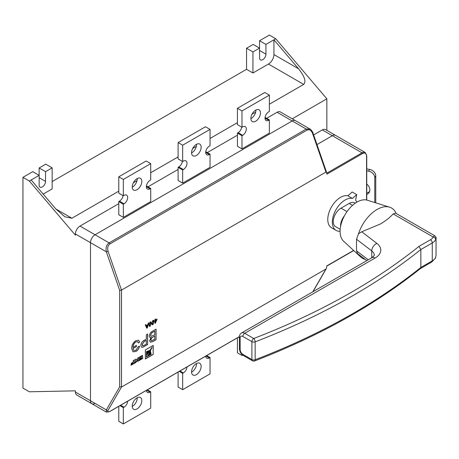 <?xml version="1.0" encoding="UTF-8"?>
<svg xmlns="http://www.w3.org/2000/svg" width="459" height="459" viewBox="0 0 459 459"><rect width="100%" height="100%" fill="white"/><g stroke="black" fill="none" stroke-linecap="round" stroke-linejoin="round"><path stroke-width="0.69" d="M265.939 44.42L265.939 54.168A4.515 2.611 -60 0 1 262.749 59.704A4.515 2.611 -60 0 1 260.488 59.928A4.515 2.611 -60 0 1 259.553 57.857L259.553 48.109L252.938 51.93L246.546 48.241L253.161 44.42L259.553 48.109L259.553 40.731L269.364 35.068L275.75 38.757L265.939 44.42L259.553 40.731M45.539 171.672L39.147 167.983L45.768 164.161L52.154 167.851L45.539 171.672L45.539 181.42A4.515 2.611 -60 0 1 42.343 186.951A4.515 2.611 -60 0 1 40.082 187.174A4.515 2.611 -60 0 1 39.147 185.109L39.147 175.361L31.166 179.968L55.837 208.965L71.885 218.232L118.778 191.162M196.354 363.597A6.776 3.913 -60 0 1 199.74 363.264A6.776 3.913 -60 0 1 200.778 368.692A6.776 3.913 -60 0 1 196.354 374.664A6.776 3.913 -60 0 1 192.964 375.003A6.776 3.913 -60 0 1 191.925 369.57A6.776 3.913 -60 0 1 196.354 363.597M196.572 363.476A6.776 3.913 -60 0 1 191.787 372.031A6.776 3.913 -60 0 1 191.564 372.151M137.029 397.85A6.776 3.913 -60 0 1 140.42 397.511A6.776 3.913 -60 0 1 141.458 402.945A6.776 3.913 -60 0 1 137.029 408.912A6.776 3.913 -60 0 1 133.644 409.25A6.776 3.913 -60 0 1 132.605 403.822A6.776 3.913 -60 0 1 137.029 397.85M137.252 397.724A6.776 3.913 -60 0 1 132.467 406.278A6.776 3.913 -60 0 1 132.244 406.404M137.029 178.654A6.776 3.913 -60 0 1 140.42 178.316A6.776 3.913 -60 0 1 141.458 183.743A6.776 3.913 -60 0 1 137.029 189.716A6.776 3.913 -60 0 1 133.644 190.055A6.776 3.913 -60 0 1 132.605 184.621A6.776 3.913 -60 0 1 137.029 178.654M137.252 178.528A6.776 3.913 -60 0 1 132.467 187.083A6.776 3.913 -60 0 1 132.244 187.203M196.354 144.401A6.776 3.913 -60 0 1 199.74 144.069A6.776 3.913 -60 0 1 200.778 149.496A6.776 3.913 -60 0 1 196.354 155.469A6.776 3.913 -60 0 1 192.964 155.802A6.776 3.913 -60 0 1 191.925 150.374A6.776 3.913 -60 0 1 196.354 144.401M196.572 144.281A6.776 3.913 -60 0 1 191.787 152.836A6.776 3.913 -60 0 1 191.564 152.956M255.674 110.154A6.776 3.913 -60 0 1 259.06 109.816A6.776 3.913 -60 0 1 260.098 115.249A6.776 3.913 -60 0 1 255.674 121.216A6.776 3.913 -60 0 1 252.284 121.555A6.776 3.913 -60 0 1 251.245 116.127A6.776 3.913 -60 0 1 255.674 110.154M255.898 110.028A6.776 3.913 -60 0 1 251.113 118.583A6.776 3.913 -60 0 1 250.889 118.709M366.557 200.015L366.557 155.997A5.806 3.351 120 0 0 362.455 153.622L326.86 174.173L326.676 172.59L325.947 172.068L312.51 133.276C311.179 130.23 309.349 129.18 307.037 130.115L109.902 243.924C107.819 245.531 107.211 247.992 108.077 251.302A1.291 0.333 160.9 0 1 106.35 251.83C105.536 247.849 106.454 244.865 109.087 242.874L306.216 129.059L292.176 120.958A6.455 3.724 -60 0 1 295.407 120.637A6.455 3.724 120 0 0 292.176 120.958L95.047 234.767A6.455 3.724 120 0 0 90.486 242.673L75.425 233.975L75.425 235.192L29.336 181.024L22.95 177.335L22.95 388.102L29.336 391.791L75.425 390.839L75.425 392.055L90.486 400.747A6.455 3.724 120 0 0 91.823 403.702A6.455 3.724 120 0 0 95.047 403.381M108.077 251.302L121.515 290.094L119.69 290.34L106.35 251.83L90.486 242.673A6.455 3.724 -60 0 1 95.047 234.767L292.176 120.958L277.121 112.26L266.627 118.319M237.423 135.181L207.302 152.572M178.098 169.428L147.982 186.819M118.778 203.681L79.992 226.075L109.087 242.874A1.291 0.746 -120 0 1 109.902 243.924M269.364 133.076L241.985 148.882L241.985 135.709L242.668 135.313A5.164 2.983 120 0 0 246.041 130.763A5.164 2.983 120 0 0 245.249 126.627A5.164 2.983 120 0 0 242.668 126.885L241.985 127.281L241.985 110.946L269.364 95.139L269.364 111.468L268.681 111.864A5.164 2.983 120 0 0 265.308 116.414A5.164 2.983 120 0 0 266.1 120.551A5.164 2.983 120 0 0 268.681 120.298L269.364 119.902L269.364 133.076M241.704 127.114A5.164 2.983 120 0 1 238.106 132.68L237.423 133.076L237.423 146.249L241.985 148.882M210.044 167.323L182.665 183.13L182.665 169.956L183.348 169.56A5.164 2.983 120 0 0 186.721 165.011A5.164 2.983 120 0 0 185.929 160.874A5.164 2.983 120 0 0 183.348 161.132L182.665 161.528L182.665 145.193L210.044 129.386L210.044 145.721L209.356 146.117A5.164 2.983 120 0 0 205.982 150.667A5.164 2.983 120 0 0 206.774 154.803A5.164 2.983 120 0 0 209.356 154.545L210.044 154.149L210.044 167.323M182.378 161.361A5.164 2.983 120 0 1 178.786 166.927L178.098 167.323L178.098 180.496L182.665 183.13M150.718 201.57L123.339 217.382L123.339 204.209L124.028 203.813A5.164 2.983 120 0 0 127.395 199.263A5.164 2.983 120 0 0 126.604 195.127A5.164 2.983 120 0 0 124.028 195.379L123.339 195.775L123.339 179.44L150.718 163.633L150.718 179.968L150.036 180.364A5.164 2.983 120 0 0 146.662 184.914A5.164 2.983 120 0 0 147.454 189.051A5.164 2.983 120 0 0 150.036 188.792L150.718 188.402L150.718 201.57M123.058 195.614A5.164 2.983 120 0 1 119.46 201.18L118.778 201.57L118.778 214.743L123.339 217.382M292.245 118.812L326.86 98.823L275.75 38.757M313.629 134.917L322.298 129.914A6.455 3.724 -60 0 1 325.523 129.593L335.563 135.388A6.455 3.724 120 0 0 332.333 135.709L316.974 144.579L332.333 135.709A6.455 3.724 -60 0 1 335.563 135.388L365.221 152.514A6.455 3.724 -60 0 0 361.996 152.836L322.298 129.914M326.86 130.367L326.86 98.823M268.452 64.048A7.746 4.47 120 0 0 273.925 54.564L273.925 39.813L298.597 68.81C304.627 76.504 306.325 81.702 303.697 84.399L268.452 64.048L252.938 73.004L246.546 69.32L52.154 181.552M133.362 182.739L137.023 180.628M150.718 172.722L178.098 156.915M192.682 148.492L196.349 146.375M210.044 138.469L237.423 122.662M252.008 114.245L255.669 112.128M269.364 104.222L303.697 84.399M71.885 218.232L64.92 216.832L55.837 208.965M29.336 181.024L31.166 179.968M39.147 167.983L39.147 175.361L32.761 171.672L22.95 177.335M246.546 69.32L246.546 48.241M312.78 291.826L325.947 269.02L121.515 387.046L108.077 410.323A1.291 0.998 -150 0 1 106.35 409.904L106.396 412.113L91.823 403.702A6.455 3.724 -60 0 1 90.486 400.747L90.486 242.673L90.486 400.747L106.35 409.904L119.69 386.799L119.69 290.34M52.154 167.851L52.154 188.924L43.192 194.105M252.938 73.004L252.938 51.93M91.823 403.702L76.762 395.004A6.455 3.724 -60 0 1 75.425 392.055M75.425 233.975A6.455 3.724 -60 0 1 79.992 226.075M277.121 112.26A6.455 3.724 -60 0 1 280.346 111.944L309.98 129.048L306.216 129.059A1.291 0.746 -120 0 1 307.037 130.115M241.985 127.281L237.423 124.641L237.423 108.307L264.803 92.5L269.364 95.139M237.423 133.076L241.985 135.709M237.423 108.307L241.985 110.946M265.084 117.429L269.364 119.902M182.665 161.528L178.098 158.894L178.098 142.56L205.477 126.753L210.044 129.386M178.098 167.323L182.665 169.956M178.098 142.56L182.665 145.193M205.764 151.677L210.044 154.149M123.339 195.775L118.778 193.141L118.778 176.807L146.157 161L150.718 163.633M118.778 201.57L123.339 204.209M118.778 176.807L123.339 179.44M146.438 185.929L150.718 188.402M146.392 390.385A5.164 2.983 120 0 0 147.454 392.439A5.164 2.983 120 0 0 150.036 392.187L150.718 391.791L150.718 408.126L123.339 423.932L118.778 421.299L118.778 406.33M123.339 423.932L123.339 407.598L124.028 407.202A5.164 2.983 120 0 0 127.665 401.195M147.339 389.84L150.718 391.791M119.96 405.647L123.339 407.598M205.718 356.132A5.164 2.983 120 0 0 206.774 358.192A5.164 2.983 120 0 0 209.356 357.934L210.044 357.538L210.044 373.873L182.665 389.68L178.098 387.046L178.098 372.077M182.665 389.68L182.665 373.345L183.348 372.955A5.164 2.983 120 0 0 186.985 366.948M206.659 355.587L210.044 357.538M179.28 371.394L182.665 373.345M242.662 355.042L241.985 355.432L237.423 352.799L237.423 337.83M241.985 355.432L241.985 354.44M238.605 337.147L239.403 337.606M365.135 259.375A29.037 16.765 -60 0 1 360.791 257.051L343.602 241.216A23.879 13.787 -60 0 1 341.829 221.737A23.879 13.787 -60 0 1 356.976 202.098A23.879 13.787 -60 0 1 367.28 200.204L389.588 207.17A29.037 16.765 -60 0 1 396.157 213.464M358.479 233.803L361.738 231.784L376.885 243.39A19.358 11.177 180 0 1 375.112 258.021A6.455 3.724 -120 0 0 371.888 257.7L374.332 255.388A12.909 7.453 0 0 0 371.733 250.901L356.523 239.248L358.479 233.803A29.037 16.765 -60 0 1 377.057 209.476A29.037 16.765 -60 0 1 389.588 207.17M360.791 257.051A29.037 16.765 -60 0 1 358.731 254.475M435.58 237.848C436.165 237.492 436.193 238.037 435.666 239.478A2.582 2.043 -156.6 0 0 433.158 237.005L393.191 213.928C389.794 217.612 385.514 220.974 380.35 224.026L361.738 231.784M393.191 213.928L395.595 213.137L434.702 235.714C435.907 236.901 436.36 237.699 436.05 238.118L436.05 255.129L435.528 258.056A2.582 2.043 -156.6 0 0 435.666 257.39L436.05 255.129M344.399 215.85A10.97 6.334 120 0 0 340.572 226.465M355.26 203.194L354.704 202.872A10.97 6.334 120 0 0 349.219 203.417L341.008 208.162A10.97 6.334 120 0 0 333.836 217.83A10.97 6.334 120 0 0 335.518 226.62L340.182 229.311M356.861 202.167A18.067 10.431 120 0 0 355.582 200.244L356.729 194.627L352.437 198.431A18.067 10.431 120 0 0 345.111 199.992A18.067 10.431 120 0 0 333.309 215.914A18.067 10.431 120 0 0 336.08 230.395A18.067 10.431 120 0 0 340.096 231.21M352.437 198.431L347.876 195.798A18.067 10.431 120 0 0 340.549 197.359A18.067 10.431 120 0 0 328.747 213.28A18.067 10.431 120 0 0 331.513 227.762L336.08 230.395M356.729 194.627L352.168 191.994L347.876 195.798M356.523 239.248L356.523 250.838L368.233 259.811M366.787 260.643L357.618 253.62L356.523 250.838M435.666 239.478A12.909 7.453 180 0 1 432.269 242.937L420.863 249.524L418.889 246.449L430.444 239.776A10.328 5.961 0 0 0 433.158 237.005L434.702 235.714M420.283 268.647L420.41 268.555C374.699 305.115 319.447 335.902 254.653 360.929A2.582 1.17 -111.1 0 0 255.158 359.758A2.582 1.492 0 0 1 251.899 359.575A2.582 1.492 120 0 0 252.433 360.757L243.431 355.559A2.582 1.492 -60 0 1 242.897 354.377L251.899 359.575L251.899 341.657A2.582 1.492 0 0 0 255.158 341.846A645.337 372.582 180 0 0 420.863 249.524L420.863 267.436L432.269 260.85A12.909 7.453 0 0 0 435.666 257.39M420.41 268.555L420.863 267.436A645.337 372.582 0 0 1 255.158 359.758L255.158 341.846A2.582 1.17 -111.1 0 0 253.724 338.495A642.755 371.09 0 0 0 418.889 246.449M369.65 191.311A7.746 6.024 28.9 0 1 366.747 192.998M366.747 194.45A7.746 6.024 -151.1 0 0 369.254 192.252A7.746 6.024 -151.1 0 0 369.856 189.865A7.746 6.024 -151.1 0 0 366.747 184.139M374.774 177.599A6.455 5.02 -151.1 0 0 368.623 171.196L369.604 169.423A6.455 5.02 28.9 0 1 375.755 175.826L374.774 177.599L374.774 202.545M366.747 170.851L368.623 171.196M375.755 175.826L375.755 202.172A6.455 5.02 28.9 0 1 375.703 202.832M369.604 169.423L366.747 168.895M155.004 320.262L155.004 319.234L155.469 318.965L155.469 319.992L157.064 319.074L155.004 323.4L155.004 320.807L154.534 321.076L155.004 320.262M150.087 322.017L150.902 321.954L151.258 323.475L150.087 326.292L149.347 326.395L148.917 324.829L150.087 322.017M150.839 321.908L151.258 323.475M149.267 336.103C149.536 333.791 150.655 332.138 152.629 331.146L156.054 329.166L156.054 339.706L152.64 341.68L150.3 342.179L149.623 340.687L150.988 337.629L149.898 337.554L149.267 336.103M153.203 354.468L153.203 345.409L145.354 349.942L145.354 358.995L153.203 354.468L153.111 345.461M136.598 361.141L137.62 360.131L137.62 361.451L138.865 360.734L138.561 357.595L137.62 358.14L137.62 359.644L136.725 359.736L135.99 359.076L134.751 359.793L135.87 360.803L134.751 363.109L135.99 362.392L137.178 360.384M137.367 359.787L135.973 359.087M130.981 364.79L130.981 365.284L134.447 363.281L134.148 360.143L133.202 360.688L133.202 362.191L131.194 363.356L131.194 363.844L133.202 362.679L133.202 363.511L130.981 364.79M139.289 359.999L139.289 360.487L142.749 358.485L142.451 355.346L139.289 357.177L139.289 357.664L141.504 356.385L141.51 357.395L139.496 358.559L139.496 359.047L141.51 357.888L141.51 358.714L139.289 359.999M353.596 250.425L326.86 265.859L326.32 268.601L312.975 291.712M119.69 386.799L121.515 387.046L121.515 290.094L325.947 172.068M147.798 324.691L148.217 323.153L148.762 322.838L147.31 327.892L146.731 328.225L145.285 324.846L145.83 324.53L146.243 325.592L147.798 324.691M152.899 320.399L153.713 320.336L154.063 321.857L152.899 324.668L152.153 324.771L151.728 323.205L152.899 320.399M153.645 320.29L154.063 321.857M133.007 348.553L136.398 346.597L136.398 345.38L133.007 347.337C133.041 345.116 133.959 343.326 135.761 341.966L137.602 341.685L138.388 343.016L139.674 342.001L138.595 340.257L135.893 340.676C133.064 342.603 131.676 345.248 131.716 348.599L132.995 351.806L135.916 351.468C137.786 350.36 138.997 348.622 139.559 346.258L138.268 346.597L135.847 350.292L133.873 350.59L132.915 348.501L136.398 346.597M146.346 339.098L146.346 334.772L147.632 334.032L147.632 344.571L142.927 347.188L141.573 347.228L140.844 345.455C141.033 343.131 142.118 341.439 144.109 340.389L146.346 339.098M312.51 133.276A1.291 0.333 -19.1 0 0 312.912 132.852L326.676 172.59M139.496 358.944L141.51 357.888M139.289 357.561L141.504 356.385M139.289 360.384L142.657 358.433L142.359 355.295M131.194 363.735L133.202 362.679M130.981 365.175L134.355 363.23L134.057 360.091M134.82 362.96L135.898 362.335L136.507 361.084M137.275 359.73L136.633 359.678L137.275 359.73M137.62 361.342L138.773 360.682L138.469 357.544M137.086 360.332L137.62 360.131M145.354 358.892L153.111 354.417M150.604 350.429L148.286 355.909L149.519 355.3L150.563 350.429L148.377 355.96M151.969 347.32L146.381 355.719L146.381 356.993L147.58 356.408L152.078 347.411L146.473 355.771L146.473 357.045M150.162 350.177L146.381 353.499L146.473 354.864L150.179 350.206L146.473 353.55L146.473 354.864M149.427 350.59L146.381 351.577L146.473 352.782L149.525 350.705L146.473 351.628L146.473 352.782M150.46 351.255L150.11 354.853L151.2 354.331L150.472 351.233L150.202 354.91M155.962 329.218L156.054 339.706M155.962 339.654L152.549 341.628L150.254 342.156M149.852 337.526L150.988 337.629M150.466 335.328L150.982 336.424L154.769 334.772L154.769 331.128L151.74 332.821L150.466 335.328L150.936 336.395M150.816 339.763L151.298 340.802L154.769 339.23L154.769 335.988L151.699 337.784L150.816 339.763L151.252 340.773M151.699 337.784L150.908 339.815M154.769 335.988L151.791 337.835M151.74 332.821L150.558 335.38M152.52 332.322L151.826 332.873M154.769 331.128L152.612 332.373M148.636 322.912L147.31 327.892M147.224 327.841L146.696 328.145M145.773 324.565L146.243 325.592M147.643 325.265L146.306 325.936L147.023 327.571L147.643 325.265L146.398 325.988L147.023 327.571M151.166 323.423L150.087 326.292M149.995 326.234L149.301 326.366M150.46 322.447L149.995 322.453L149.295 324.507L150.001 325.747M149.295 324.507L150.093 325.798L149.628 325.81M150.093 325.798L150.787 323.75L150.087 322.505L149.387 324.559M149.995 322.453L150.414 322.419M153.977 321.805L152.899 324.668M152.807 324.616L152.107 324.743M153.272 320.83L152.807 320.83L152.101 322.884L152.813 324.129M152.101 322.884L152.899 324.18L152.44 324.192M152.899 324.18L153.599 322.126L152.899 320.887L152.193 322.941M152.807 320.83L153.226 320.795M155.377 319.016L155.469 319.992M156.972 319.125L157.064 319.613M156.972 319.562L155.331 323.211M154.534 320.967L155.004 320.807M156.485 319.946L155.377 320.48L155.469 322.052L156.485 319.946L155.469 320.531L155.469 322.052M133.827 350.561L132.915 348.501M132.949 351.783L135.916 351.468M135.824 351.416C137.694 350.309 138.905 348.57 139.467 346.206M138.36 342.913L139.674 342.001M139.582 341.949L138.549 340.234M133.007 347.337L132.915 347.285C132.949 345.065 133.867 343.275 135.669 341.915L135.761 341.966M135.669 341.915L137.551 341.662M136.306 346.545L136.306 345.432M147.54 334.083L147.632 344.571M147.54 344.514L142.927 347.188M142.835 347.136L141.527 347.199M142.038 344.617L143.116 345.868L146.346 344.095L146.346 340.314L144.051 341.53L142.038 344.617L143.024 345.816M143.116 345.868L142.537 345.782M144.051 341.53L142.129 344.675M146.346 340.314L144.143 341.582M273.925 54.564L298.597 68.81M238.106 132.68L242.668 135.313M265.027 118.187L268.681 120.298M178.786 166.927L183.348 169.56M205.707 152.44L209.356 154.545M119.46 201.18L124.028 203.813M146.387 186.687L150.036 188.792M120.642 405.251L124.028 407.202M146.656 390.23L150.036 392.187M179.968 370.998L183.348 372.955M205.976 355.983L209.356 357.934M45.539 181.42L39.147 177.731M265.939 54.168L259.553 50.479M347.004 211.622L341.008 208.162M352.546 205.339L349.219 203.417M375.112 258.021L244.722 333.303L253.724 338.495A2.582 1.492 -60 0 0 251.899 341.657L242.897 336.464A3.873 2.238 -120 0 0 240.16 338.042L240.16 349.638A3.873 2.238 -120 0 0 242.897 354.377M376.885 243.39A6.455 4.206 127.5 0 0 371.733 250.901L371.733 257.792M240.16 347.526L240.16 338.042A2.582 1.492 0 0 1 239.403 336.986L239.403 348.582A2.582 1.492 0 0 0 240.16 349.638M371.888 257.7L241.497 332.982A6.455 3.724 60 0 1 244.722 333.303A2.582 1.492 120 0 0 242.897 336.464M430.444 239.776A2.582 1.492 -120 0 1 432.269 242.937L432.269 260.85A2.582 1.492 -120 0 1 431.735 262.032L420.352 268.607M375.433 202.752L375.755 202.172M326.808 173.152L361.996 152.836A0.643 0.373 60 0 1 362.455 153.622M108.077 410.323C107.211 412.096 107.819 412.446 109.902 411.373L239.414 336.602M109.902 411.373A1.291 0.746 60 0 1 109.73 411.551L106.396 412.113M365.221 152.514L366.747 155.733A0.643 0.373 180 0 1 366.557 155.997M435.528 258.056L431.735 262.032M243.431 355.559C240.935 353.9 239.592 351.571 239.403 348.582M252.433 360.757A2.582 2.582 0 0 0 254.653 360.929M239.403 336.986C239.254 335.54 239.948 334.204 241.497 332.982M312.912 132.852C313.256 132.668 310.462 128.755 309.98 129.048M239.409 336.682L109.73 411.551M366.747 155.733L366.747 200.055M353.74 250.557L326.86 266.077"/></g></svg>
